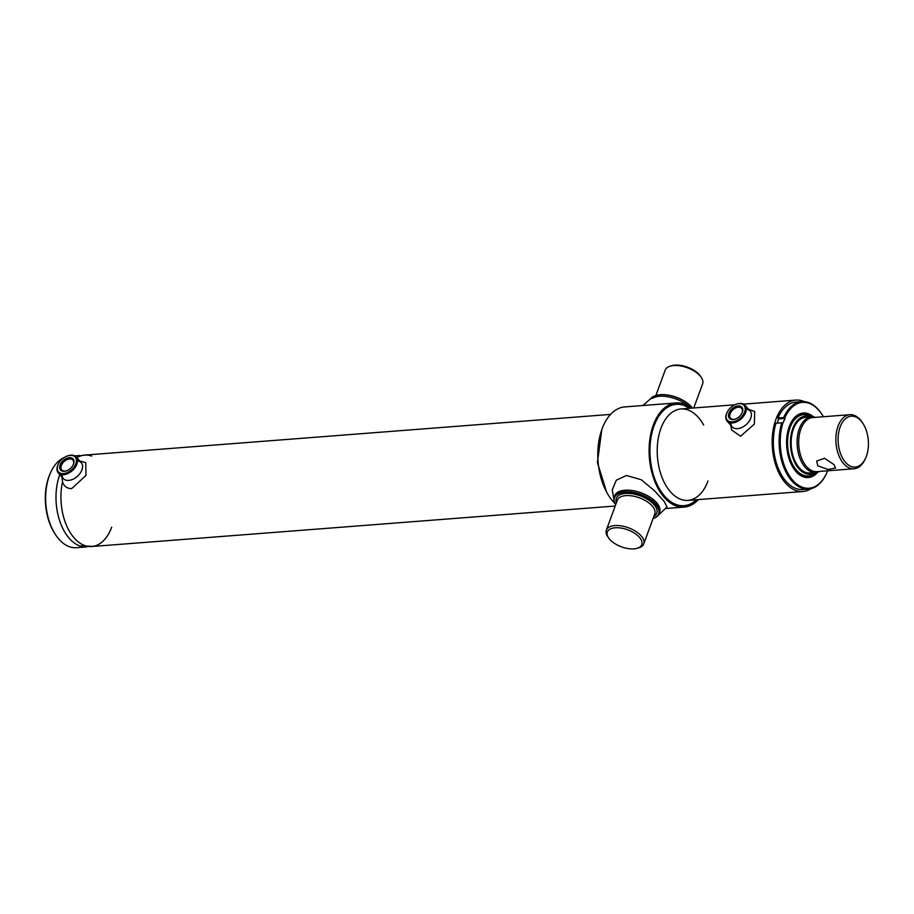 <?xml version="1.0" encoding="UTF-8"?>
<svg xmlns="http://www.w3.org/2000/svg" width="914" height="914" viewBox="0 0 914 914"><rect width="100%" height="100%" fill="white"/><g stroke="black" fill="none" stroke-linecap="round" stroke-linejoin="round"><path stroke-width="1.37" d="M94.039 546.344L79.712 545.909A45.849 27.1 -94.4 0 1 59.718 474.834A45.849 27.1 -94.4 0 1 59.81 474.583A45.849 27.1 -94.4 0 0 59.718 474.834A45.849 27.1 -94.4 0 0 60.53 523.185A45.849 27.1 -94.4 0 0 86.773 546.903M75.519 456.372A45.849 27.1 -94.4 0 1 79.701 455.48M64.3 457.503A45.849 27.1 85.6 0 0 50.681 472.424A45.849 27.1 85.6 0 0 49.367 475.634A45.849 27.1 85.6 0 0 55.491 534.621A45.849 27.1 85.6 0 0 76.422 547.703L84.454 547.086M55.491 534.621L54.817 533.593A44.249 26.163 -94.4 0 1 48.899 476.651A44.249 26.163 -94.4 0 1 50.167 473.555L50.681 472.424M811.038 488.67A45.849 27.1 -94.4 0 1 802.938 491.504A45.849 27.1 -94.4 0 1 776.694 467.785A45.849 27.1 -94.4 0 1 775.883 419.435A45.849 27.1 -94.4 0 1 795.866 400.081A45.849 27.1 -94.4 0 1 804.297 401.634M91.708 456.097A45.849 27.1 -94.4 0 0 76.845 457.743A45.849 27.1 -94.4 0 1 84.648 455.103L610.552 414.408M615.202 506.025L91.72 546.526A45.849 27.1 -94.4 0 1 62.518 481.827C63.946 486.328 66.996 488.59 71.669 488.613L85.996 475.406L85.733 462.587L79.758 461.01M845.599 462.438A25.512 15.081 85.6 0 0 865.627 458.074A25.512 15.081 85.6 0 0 862.942 423.456A25.512 15.081 85.6 0 0 860.919 420.806A25.512 15.081 85.6 0 0 840.172 426.952A25.512 15.081 85.6 0 0 845.599 462.438M865.627 458.074L865.112 459.205A27.112 16.029 -94.4 0 1 854.076 468.756A27.112 16.029 -94.4 0 1 843.839 463.844A27.112 16.029 -94.4 0 1 836.184 434.139A27.112 16.029 -94.4 0 1 849.894 414.693A27.112 16.029 -94.4 0 1 860.12 419.606A27.112 16.029 -94.4 0 1 862.268 422.428L862.942 423.456M833.979 464.598L835.602 467.991L828.221 469.476L817.79 465.854L816.705 461.033L824.554 458.257L833.979 464.598M854.076 468.756L816.876 471.624A27.112 16.029 -94.4 0 1 806.651 466.711A27.112 16.029 -94.4 0 1 798.996 437.018A27.112 16.029 -94.4 0 1 812.695 417.572L849.894 414.693M819.675 471.407A27.911 16.498 -94.4 0 1 815.825 472.504A27.911 16.498 -94.4 0 1 805.303 467.454A27.911 16.498 -94.4 0 1 797.419 436.881A27.911 16.498 -94.4 0 1 811.529 416.864A27.911 16.498 -94.4 0 1 815.494 417.355M823.434 416.738A43.061 25.455 85.6 0 0 822.143 414.648A43.061 25.455 85.6 0 0 818.738 410.169A43.061 25.455 85.6 0 0 784.738 418.006L783.686 417.595A43.861 25.923 -94.4 0 1 801.784 401.623A43.861 25.923 -94.4 0 1 818.338 409.563A43.861 25.923 -94.4 0 1 821.812 414.133A43.861 25.923 -94.4 0 1 821.983 414.385M826.542 473.338A43.861 25.923 -94.4 0 1 826.416 473.623A43.861 25.923 -94.4 0 1 808.547 489.07A43.861 25.923 -94.4 0 1 792.004 481.118A43.861 25.923 -94.4 0 1 781.778 422.794L782.83 423.205A43.061 25.455 85.6 0 0 792.884 480.421A43.061 25.455 85.6 0 0 826.667 473.064A43.061 25.455 85.6 0 0 827.616 470.801M817.802 472.15A32.356 19.125 -94.4 0 1 800.001 475.143A32.356 19.125 -94.4 0 1 796.094 471.693A32.356 19.125 -94.4 0 1 795.477 416.693A32.356 19.125 -94.4 0 1 813.529 416.91M799.727 474.949A31.899 18.851 85.6 0 0 807.953 477.108M783.686 417.595L777.917 418.041A43.861 25.923 -94.4 0 1 796.014 402.069L801.784 401.623M808.547 489.07L802.778 489.516A43.861 25.923 -94.4 0 1 786.234 481.564A43.861 25.923 -94.4 0 1 776.009 423.251L781.778 422.794M782.83 423.205L785.092 418.395L778.682 418.886L777.106 423.159M803.029 413.528A31.899 18.851 85.6 0 0 795.237 416.921M777.917 418.041L778.682 418.886M817.15 472.31A31.899 18.851 -94.4 0 1 808.273 477.097A31.899 18.851 -94.4 0 1 790.016 460.587A31.899 18.851 -94.4 0 1 789.445 426.952A31.899 18.851 -94.4 0 1 803.349 413.494A31.899 18.851 -94.4 0 1 812.866 416.853M814.751 472.595A29.099 17.206 -94.4 0 1 794.837 462.61A29.099 17.206 -94.4 0 1 792.804 428.415A29.099 17.206 -94.4 0 1 810.444 416.944M815.505 472.538A30.699 18.143 -94.4 0 1 793.112 465.409A30.699 18.143 -94.4 0 1 790.062 427.649A30.699 18.143 -94.4 0 1 811.198 416.887M812.82 472.287A27.911 16.498 -94.4 0 1 794.803 460.69A27.911 16.498 -94.4 0 1 793.421 429.1A27.911 16.498 -94.4 0 1 808.593 417.549M73.566 463.958A8.363 5.335 138.3 0 1 73.28 464.643A8.363 5.335 138.3 0 1 66.265 470.904A8.363 5.335 138.3 0 1 60.107 464.998A8.363 5.335 138.3 0 1 69.35 457.651A8.363 5.335 138.3 0 1 73.566 463.958M73.154 464.918A7.426 4.73 -41.7 0 0 73.291 464.563A7.426 4.73 -41.7 0 0 72.857 460.073A7.426 4.73 -41.7 0 0 66.802 459.731A7.426 4.73 -41.7 0 0 61.341 465.489A7.426 4.73 -41.7 0 0 61.775 469.967A7.426 4.73 -41.7 0 0 66.551 470.801M75.816 463.786A11.162 7.118 -41.7 0 0 67.59 455.915A11.162 7.118 -41.7 0 0 58.233 464.266A11.162 7.118 -41.7 0 0 57.856 465.18A11.162 7.118 -41.7 0 0 63.477 473.589A11.162 7.118 -41.7 0 0 75.816 463.786M67.819 455.846A11.962 7.62 138.3 0 1 68.059 455.766A11.962 7.62 138.3 0 1 76.17 456.977A11.962 7.62 138.3 0 1 76.856 464.198A11.962 7.62 138.3 0 1 68.059 473.463A11.962 7.62 138.3 0 1 58.313 472.904A11.962 7.62 138.3 0 1 57.628 465.683A11.962 7.62 138.3 0 1 58.028 464.712A11.962 7.62 138.3 0 1 58.142 464.483M728.904 413.265A8.363 5.335 138.3 0 1 738.146 405.919A8.363 5.335 138.3 0 1 742.362 412.225A8.363 5.335 138.3 0 1 742.077 412.899A8.363 5.335 138.3 0 1 735.062 419.16A8.363 5.335 138.3 0 1 728.904 413.265M741.951 413.174A7.426 4.73 -41.7 0 0 742.088 412.82A7.426 4.73 -41.7 0 0 741.665 408.341A7.426 4.73 -41.7 0 0 735.61 407.987A7.426 4.73 -41.7 0 0 730.149 413.745A7.426 4.73 -41.7 0 0 730.572 418.224A7.426 4.73 -41.7 0 0 735.347 419.069M726.664 413.436A11.162 7.118 -41.7 0 0 732.285 421.845A11.162 7.118 -41.7 0 0 744.613 412.043A11.162 7.118 -41.7 0 0 736.398 404.171A11.162 7.118 -41.7 0 0 727.041 412.522A11.162 7.118 -41.7 0 0 726.664 413.436M736.627 404.102A11.962 7.62 138.3 0 1 736.855 404.022A11.962 7.62 138.3 0 1 744.967 405.233A11.962 7.62 138.3 0 1 745.664 412.454A11.962 7.62 138.3 0 1 736.867 421.731A11.962 7.62 138.3 0 1 727.121 421.16A11.962 7.62 138.3 0 1 726.424 413.951A11.962 7.62 138.3 0 1 726.836 412.968A11.962 7.62 138.3 0 1 726.938 412.74M614.973 503.5A52.224 30.87 -94.4 0 1 602.04 428.963A52.224 30.87 -94.4 0 1 624.799 406.913L676.097 402.948A52.224 30.87 -94.4 0 1 691.338 408.158M698.41 499.592A52.224 30.87 -94.4 0 1 684.163 507.087A52.224 30.87 -94.4 0 1 654.264 480.067A52.224 30.87 -94.4 0 1 653.339 424.987A52.224 30.87 -94.4 0 1 676.097 402.948M656.366 395.385A23.524 11.631 20.2 0 1 656.549 395.328A23.524 11.631 20.2 0 1 691.35 406.741A23.524 11.631 20.2 0 1 692.435 408.078A23.924 11.825 20.2 0 0 691.555 407.05A23.924 11.825 20.2 0 0 656.161 395.431A23.924 11.825 20.2 0 0 650.654 398.801M655.864 395.522L665.209 370.101A19.937 9.848 20.2 0 1 670.465 366.068A19.937 9.848 20.2 0 1 699.953 375.745A19.937 9.848 20.2 0 1 701.244 377.391A19.937 9.848 20.2 0 1 702.626 383.869L693.76 407.975M670.465 366.068L672.019 365.634A18.337 9.06 20.2 0 1 699.153 374.546A18.337 9.06 20.2 0 1 700.341 376.054L701.244 377.391M655.441 504.322A23.524 11.631 -159.8 0 0 626.296 492.189A23.524 11.631 -159.8 0 0 615.693 504.699A23.924 11.825 -159.8 0 1 614.197 497.205A23.924 11.825 -159.8 0 1 632.248 492.12A23.924 11.825 -159.8 0 1 655.886 503.98A23.924 11.825 -159.8 0 1 659.097 513.725A23.924 11.825 -159.8 0 1 653.099 518.478A23.524 11.631 -159.8 0 0 655.441 504.322M636.944 548.366L638.498 547.932A19.937 9.848 -159.8 0 0 643.753 543.899A19.937 9.848 -159.8 0 0 641.068 535.775A19.937 9.848 -159.8 0 0 621.371 525.893A19.937 9.848 -159.8 0 0 606.336 530.131A19.937 9.848 -159.8 0 0 607.719 536.609L608.621 537.946A18.337 9.06 -159.8 0 0 609.809 539.454A18.337 9.06 -159.8 0 0 636.944 548.366A18.337 9.06 -159.8 0 0 639.309 537.181A18.337 9.06 -159.8 0 0 616.23 527.721A18.337 9.06 -159.8 0 0 608.621 537.946M642.896 405.508L650.505 398.881L656.275 396.756A23.924 11.825 20.2 0 1 659.497 396.276A23.924 11.825 20.2 0 1 688.813 406.376M613.854 498.838L612.209 490.007L616.333 480.158L626.49 475.509L641.262 479.724L654.573 490.852L664.112 501.34L667.026 506.984L658.309 515.199M659.325 512.96A23.924 11.825 -159.8 0 0 650.551 497.513A23.924 11.825 -159.8 0 0 624.925 490.224A23.924 11.825 -159.8 0 0 614.528 496.473M707.973 481.038A45.849 27.1 -94.4 0 1 670.693 492.086A45.849 27.1 -94.4 0 1 660.936 428.323A45.849 27.1 -94.4 0 1 703.643 425.021M696.731 499.718L692.435 502.883A50.796 30.025 -94.4 0 1 657.646 485.551A50.796 30.025 -94.4 0 1 654.07 425.81A50.796 30.025 -94.4 0 1 684.929 405.816L689.659 408.295M111.702 527.172A45.849 27.1 -94.4 0 1 98.541 544.447A45.849 27.1 -94.4 0 1 69.361 531.137A45.849 27.1 -94.4 0 1 62.518 481.827L61.912 476.937M62.061 474.686A11.962 7.62 -41.7 0 0 68.733 480.398A11.962 7.62 -41.7 0 0 81.597 470.733A11.962 7.62 -41.7 0 0 77.507 460.896M730.857 422.942A11.962 7.62 -41.7 0 0 737.541 428.655A11.962 7.62 -41.7 0 0 750.405 419A11.962 7.62 -41.7 0 0 746.315 409.152M748.646 409.358L754.69 411.437L754.37 424.085L740.534 436.252L731.623 429.98L730.8 425.284M643.753 543.899L654.755 513.976A19.937 9.848 -159.8 0 0 652.082 505.853A19.937 9.848 -159.8 0 0 632.385 495.971A19.937 9.848 -159.8 0 0 617.338 500.209L606.336 530.131M616.436 502.677A21.525 10.637 20.2 0 1 628.763 493.377A21.525 10.637 20.2 0 1 653.841 504.448A21.525 10.637 20.2 0 1 653.853 516.444M77.382 455.663L74.731 455.869M795.866 400.081L743.528 404.125M734.845 404.799L680.919 408.969M802.938 491.504L687.991 500.392M815.825 472.504L809.884 472.972M811.529 416.864L805.588 417.321M803.349 413.494L802.709 413.539M808.273 477.097L807.633 477.142M81.255 462.678L76.17 456.977M63.409 478.605L58.313 472.904M732.205 426.861L727.121 421.16M750.051 410.934L744.967 405.233M666.066 508.492L684.163 507.087M614.745 495.708L614.197 497.205M659.645 512.228L659.097 513.725M606.656 492.2L597.425 462.541L601.812 429.58M86.967 454.921L75.462 456.337"/></g></svg>
